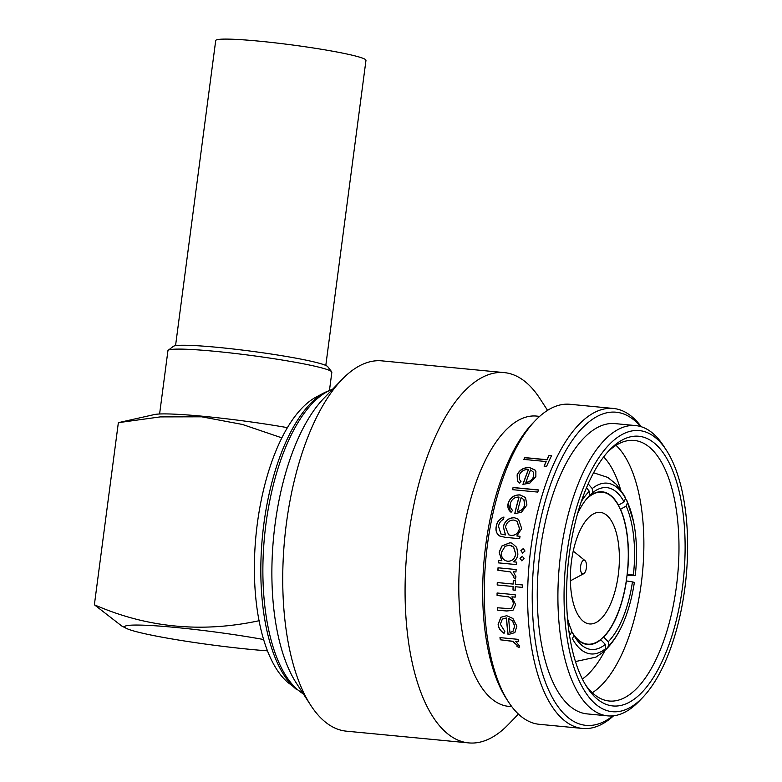 <?xml version="1.0" encoding="UTF-8"?>
<svg xmlns="http://www.w3.org/2000/svg" width="782" height="782" viewBox="0 0 782 782"><rect width="100%" height="100%" fill="white"/><g stroke="black" fill="none" stroke-linecap="round" stroke-linejoin="round"><path stroke-width="1.17" d="M175.549 345.664L215.715 40.537A75.776 5.611 7.5 0 1 259.194 41.163A75.776 5.611 7.5 0 1 365.976 60.322L325.801 365.448M263.632 639.52A89.559 6.627 -172.5 0 0 164.562 626.48A89.559 6.627 -172.5 0 0 126.332 628.357A89.559 6.627 -172.5 0 0 132.901 630.732A89.559 6.627 -172.5 0 0 267.493 650.849M259.565 620.625C202.049 633.068 146.987 627.79 94.378 604.779L121.718 625.991L126.332 628.357M329.486 390.257L331.851 372.261A82.667 6.119 -172.5 0 0 331.685 371.782A82.667 6.119 -172.5 0 0 324.227 368.605A82.667 6.119 -172.5 0 0 235.587 353.523A82.667 6.119 -172.5 0 0 168.218 350.268A82.667 6.119 -172.5 0 0 167.935 350.688L159.596 414.001M331.685 371.782L327.736 366.67A78.073 5.777 -172.5 0 0 320.698 363.669A78.073 5.777 -172.5 0 0 236.985 349.427A78.073 5.777 -172.5 0 0 173.36 346.348L168.218 350.268M287.395 427.646A89.559 6.627 -172.5 0 0 154.484 414.528L118.356 422.671L160.242 416.894L201.688 416.806L242.4 424.45L281.843 437.852M570.42 580.342L570.371 580.342A14.467 6.207 95.5 0 0 570.42 580.342A14.467 6.207 95.5 0 0 572.072 579.941L583.685 573.734A6.891 2.952 95.5 0 0 586.383 567.908A6.891 2.952 95.5 0 0 584.946 560.547A6.891 2.952 95.5 0 0 580.635 566.217A6.891 2.952 95.5 0 0 583.685 573.734M618.269 575.014A56.03 24.037 95.5 0 0 600.214 512.376A56.03 24.037 95.5 0 0 571.466 561.29A56.03 24.037 95.5 0 0 589.511 623.928A56.03 24.037 95.5 0 0 618.269 575.014M571.691 631.455A76.353 32.746 95.5 0 0 587.575 644.153A76.353 32.746 95.5 0 0 626.763 577.497A76.353 32.746 95.5 0 0 602.16 492.152A76.353 32.746 95.5 0 0 586.217 499.366M296.27 689.255A155.012 66.49 95.5 0 1 263.896 523.637A155.012 66.49 95.5 0 1 324.735 392.486L315.928 397.188A149.254 64.026 95.5 0 0 257.346 523.481A149.254 64.026 95.5 0 0 288.509 682.96L303.484 694.113M566.852 553.842A141.219 60.576 95.5 0 0 581.554 685.619A141.219 60.576 95.5 0 0 642.599 697.583A141.219 60.576 95.5 0 0 684.827 588.406A141.219 60.576 95.5 0 0 666.342 450.158A141.219 60.576 95.5 0 0 566.852 553.842M642.599 697.583L639.011 701.307A145.814 62.54 -84.5 0 1 607.78 715.872A145.814 62.54 -84.5 0 1 560.802 552.884A145.814 62.54 -84.5 0 1 635.639 425.584A145.814 62.54 -84.5 0 1 663.527 445.828L666.342 450.158M569.247 554.546A135.482 58.112 -84.5 0 1 609.755 449.797A135.482 58.112 -84.5 0 1 668.327 461.282A135.482 58.112 -84.5 0 1 682.432 587.702A135.482 58.112 -84.5 0 1 586.979 687.173A135.482 58.112 -84.5 0 1 569.247 554.546M585.581 684.934A130.887 56.138 95.5 0 0 609.207 701.014A130.887 56.138 95.5 0 0 676.381 586.744A130.887 56.138 95.5 0 0 634.212 440.442A130.887 56.138 95.5 0 0 607.956 451.732M592.287 692.744A130.887 56.138 95.5 0 0 641.279 583.382A130.887 56.138 95.5 0 0 616.03 445.349M620.488 489.346A118.717 50.918 95.5 0 0 603.665 456.932M509.551 545.142L505.113 546.315L501.37 552.493C501.174 557.458 503.266 560.391 507.645 561.271C512.112 561.241 514.791 558.788 515.67 553.891L513.569 547.117L509.551 545.142M501.77 560.704L499.16 552.19L501.897 546.002L509.913 542.708L511.946 543.138L516.707 547.42L517.889 554.067C517.547 557.449 516.042 560.029 513.393 561.818L516.746 562.141A160.74 68.943 95.5 0 0 516.521 564.604L498.417 562.864A160.74 68.943 95.5 0 1 498.633 560.401L501.868 560.714L499.258 552.209L501.995 546.032L510.011 542.737L512.014 543.167M507.645 561.271L507.743 561.271C512.21 561.251 514.888 558.798 515.758 553.9L513.666 547.146L510.9 545.425M547.556 410.355L539.805 398.429A185.999 79.784 95.5 0 0 504.224 372.603L381.89 360.864A185.999 79.784 95.5 0 0 342.047 379.456L323.67 398.497A162.46 69.686 95.5 0 0 275.098 524.096A162.46 69.686 95.5 0 0 296.368 683.145L310.777 705.344A185.999 79.784 95.5 0 0 346.358 731.16L468.701 742.9A185.999 79.784 95.5 0 0 508.535 724.318L518.417 714.074M342.047 379.456A185.999 79.784 95.5 0 0 286.427 523.246A185.999 79.784 95.5 0 0 310.777 705.344M504.224 372.603A185.999 79.784 95.5 0 0 408.771 534.986A185.999 79.784 95.5 0 0 468.701 742.9M539.648 416.376L536.52 416.073A145.814 62.54 95.5 0 0 461.693 543.373A145.814 62.54 95.5 0 0 508.671 706.361L511.79 706.664M641.269 426.737A160.74 68.943 95.5 0 0 613.313 408.448L569.951 404.284A160.74 68.943 95.5 0 0 535.523 420.345L532.835 423.13A157.299 67.467 95.5 0 0 485.798 544.741A157.299 67.467 95.5 0 0 506.394 698.727L508.505 701.982A160.74 68.943 95.5 0 0 539.248 724.298L582.61 728.453A160.74 68.943 95.5 0 0 613.538 715.813M535.523 420.345A160.74 68.943 95.5 0 0 487.46 544.614A160.74 68.943 95.5 0 0 508.505 701.982M500.285 639.793A160.74 68.943 95.5 0 1 499.972 637.604L518.085 639.344A160.74 68.943 95.5 0 0 518.398 641.533L515.729 641.279L519.385 645.864L519.082 647.672L516.951 646.313L517.097 645.248L512.65 641.367L500.285 639.793L512.738 641.26L517.195 645.13L517.049 646.196L519.18 647.555M508.046 634.632A160.74 68.943 95.5 0 1 506.443 618.005L502.357 619.07L500.324 624.232L504.83 631.406L504.028 633.303C500.49 631.182 498.525 628.181 498.124 624.31L500.881 617.252L506.716 615.708L512.904 618.474L516.873 626.167L514.849 632.609L508.046 634.632L514.898 632.56M497.45 610.136A160.74 68.943 95.5 0 1 497.352 607.761L509.972 608.689L511.565 608.161L513.383 604.017C513.09 600.625 511.457 598.25 508.486 596.891L497.078 595.425A160.74 68.943 95.5 0 1 497.078 593L515.182 594.731A160.74 68.943 95.5 0 0 515.182 597.155L511.917 596.842L515.612 604.652L512.963 610.292L506.697 611.016L497.45 610.136L506.795 610.957L513.012 610.263M513.002 589.999A160.74 68.943 95.5 0 1 513.07 586.51L497.186 584.985A160.74 68.943 95.5 0 1 497.264 582.541L513.148 584.066A160.74 68.943 95.5 0 1 513.275 580.567L515.494 580.772A160.74 68.943 95.5 0 0 515.367 584.281L522.669 584.975A160.74 68.943 95.5 0 0 522.601 587.429L515.299 586.725A160.74 68.943 95.5 0 0 515.23 590.214L513.002 589.999L515.23 590.175M497.86 570.254A160.74 68.943 95.5 0 1 498.026 567.791L516.14 569.531A160.74 68.943 95.5 0 0 515.964 571.994L513.305 571.74L515.993 576.911L515.27 578.993L513.412 577.458L513.794 576.236L510.128 571.877L497.86 570.254L510.226 571.867L513.901 576.217L513.51 577.439L515.367 578.973M522.659 553.128L520.871 550.655L523.226 548.583L524.996 551.046L522.454 553.089M522.757 553.148L520.968 550.675L523.588 548.651M521.926 560.86L520.089 558.387L522.396 556.305L524.126 558.768L521.829 560.85L519.991 558.368L522.347 556.295M613.313 408.448A160.74 68.943 95.5 0 0 530.822 548.778A160.74 68.943 95.5 0 0 582.61 728.453M640.624 426.542A157.299 67.467 95.5 0 0 535.357 549.492A157.299 67.467 95.5 0 0 612.863 715.882M635.639 425.584L614.984 423.6A145.814 62.54 95.5 0 0 540.157 550.899A145.814 62.54 95.5 0 0 587.135 713.898L607.78 715.872M582.355 679.011A118.717 50.918 95.5 0 0 605.151 650.174M546.1 461.546L523.862 459.415A160.74 68.943 95.5 0 1 524.722 457.578L546.95 459.708A160.74 68.943 95.5 0 1 549.072 455.368L551.613 455.613A160.74 68.943 95.5 0 0 546.608 466.346L544.067 466.101A160.74 68.943 95.5 0 1 546.1 461.546L546.159 461.693A160.505 68.845 95.5 0 0 544.194 466.111M521.027 481.311L519.346 483.081L517.401 481.047L517.127 474.811C519.571 469.757 523.754 467.343 529.668 467.577L534.956 469.982L535.875 471.302L535.856 476.658L529.854 483.09L522.943 484.361A160.74 68.943 95.5 0 1 528.437 469.483C524.214 469.366 521.213 471.135 519.453 474.772L519.61 479.689L521.027 481.311L519.61 479.689M538.475 489.933A160.74 68.943 95.5 0 0 537.801 492.093L512.386 489.659A160.74 68.943 95.5 0 1 513.07 487.499L538.475 489.933M511.076 512.288C508.202 510.069 507.244 507.039 508.202 503.168C510.226 497.489 514.175 494.732 520.069 494.898L525.514 497.548L526.931 505.025L521.506 512.2L514.752 513.657A160.74 68.943 95.5 0 1 519.004 497.069C514.791 497 511.966 499.014 510.509 503.1C509.766 506.091 510.47 508.505 512.601 510.323L511.076 512.288L510.343 511.672M520.03 536.286A160.74 68.943 95.5 0 0 519.649 538.71L505.28 537.332L499.835 536.081C496.57 533.95 495.377 530.714 496.247 526.364C497.039 521.662 499.6 518.554 503.94 517.049A160.74 68.943 95.5 0 0 503.442 519.404C500.646 520.822 499.004 523.129 498.515 526.345L500.91 533.979L505.397 534.888L503.295 526.726C504.937 520.724 508.642 517.723 514.39 517.713L518.525 519.287L521.702 528.573L516.863 535.983L520.03 536.286L516.863 535.983M500.157 536.227L499.933 536.12C496.668 533.979 495.465 530.743 496.335 526.413C497.137 521.721 499.698 518.622 504.028 517.117M518.378 641.416L515.729 641.279M500.089 637.613A160.505 68.845 95.5 0 0 500.382 639.696M504.126 633.205C500.588 631.094 498.623 628.102 498.222 624.222L501.037 617.135M506.443 618.005L506.541 617.927A160.505 68.845 95.5 0 0 508.144 634.534M506.541 617.927L502.357 619.07M513.021 631.279L514.752 625.981L512.65 620.996L508.681 618.464A160.74 68.943 95.5 0 0 510.001 632.609L513.002 631.299L514.654 626.069L512.552 621.064L508.681 618.464M515.182 597.106L511.917 596.842M497.45 607.77A160.505 68.845 95.5 0 0 497.548 610.068M511.614 608.122L513.481 603.968C513.197 600.586 511.565 598.21 508.583 596.842L497.078 595.425M497.176 593.01A160.505 68.845 95.5 0 0 497.176 595.376M522.601 587.39L515.299 586.725M513.07 586.51L513.178 586.49A160.505 68.845 95.5 0 0 513.1 589.97M513.178 586.49L497.186 584.985M497.362 582.551A160.505 68.845 95.5 0 0 497.293 584.965M513.148 584.066L513.246 584.037A160.505 68.845 95.5 0 1 513.373 580.576M515.964 571.974L513.305 571.74M498.124 567.8A160.505 68.845 95.5 0 0 497.958 570.244M498.417 562.864L498.515 562.864A160.505 68.845 95.5 0 1 498.73 560.411M516.521 564.594L498.515 562.864M500.959 534.008L505.485 534.927L503.383 526.785C505.035 520.783 508.74 517.792 514.478 517.782L518.564 519.326M508.711 534.81L511.174 535.474C515.543 535.533 518.329 533.246 519.531 528.603L517.058 521.311M513.803 520.059C509.375 520.059 506.609 522.396 505.495 527.068L508.642 534.78L511.076 535.426C515.446 535.484 518.241 533.197 519.443 528.544L516.931 521.213L513.803 520.059M510.382 511.711L508.29 503.256C510.314 497.587 514.263 494.83 520.147 494.996L525.592 497.655M519.004 497.069L519.082 497.166A160.505 68.845 95.5 0 0 514.849 513.657M524.331 500.128L521.154 497.518A160.74 68.943 95.5 0 0 517.508 511.545L517.596 511.623C521.281 510.929 523.676 508.73 524.761 505.016L523.764 499.327M524.761 505.016L523.803 499.375M517.508 511.545C521.193 510.861 523.588 508.652 524.683 504.928M513.07 487.499L513.139 487.606A160.505 68.845 95.5 0 0 512.493 489.669M513.139 487.606L538.446 490.04M517.42 481.077L517.205 474.948C519.649 469.894 523.823 467.489 529.737 467.714L535.025 470.119L535.914 471.37M528.437 469.483L528.505 469.62A160.505 68.845 95.5 0 0 523.05 484.361M525.885 482.465L525.954 482.582C529.717 481.986 532.288 480.011 533.666 476.678L533.588 472.308L530.577 469.904A160.74 68.943 95.5 0 0 525.885 482.465C529.639 481.868 532.21 479.894 533.588 476.551L533.519 472.172M523.989 459.425A160.505 68.845 95.5 0 1 524.781 457.734L524.722 457.578M551.535 455.759L549.072 455.368M549.13 455.525A160.505 68.845 95.5 0 0 547.019 459.865L546.95 459.708M524.781 457.734L547.019 459.865M608.699 645.834A85.766 36.783 95.5 0 0 623.801 621.592A85.766 36.783 95.5 0 0 634.349 582.443L632.472 581.896A81.289 34.867 -84.5 0 1 608.269 641.719L608.699 645.834L606.343 649.119C613.332 641.983 619.149 632.804 623.801 621.592M608.269 641.719L603.704 637.105A76.695 32.893 95.5 0 0 626.421 580.938L632.472 581.896M575.474 661.562L595.913 657.134L602.511 652.608L605.767 648.513L605.336 644.397A81.289 34.867 -84.5 0 1 575.679 638.18A81.289 34.867 -84.5 0 1 573.9 635.189L572.463 638.747A85.766 36.783 95.5 0 0 605.767 648.513M573.9 635.189L571.251 631.133M574.291 635.883A76.695 32.893 95.5 0 0 587.546 644.495A76.695 32.893 95.5 0 0 600.762 639.784L605.336 644.397M568.866 630.879A85.766 36.783 95.5 0 0 570.41 634.613L571.857 631.054A81.289 34.867 -84.5 0 1 567.507 618.347M577.546 513.666A81.289 34.867 -84.5 0 1 589.345 495.759A81.289 34.867 -84.5 0 1 589.716 495.377L589.286 491.262A85.766 36.783 95.5 0 0 581.27 501.624M589.286 491.262L586.48 487.753M589.716 495.377L588.993 496.12M588.152 483.872L592.228 488.584L592.658 492.699A81.289 34.867 -84.5 0 1 624.095 501.907L625.532 498.349A85.766 36.783 95.5 0 0 592.228 488.584M625.532 498.349L624.583 495.886L616.294 484.283L607.79 477.421L593.587 472.758M624.095 501.907L618.484 505.172A76.695 32.893 95.5 0 0 602.189 491.81A76.695 32.893 95.5 0 0 588.973 496.521L592.658 492.699M625.522 498.378L627.575 502.484L626.138 506.042A81.289 34.867 -84.5 0 1 633.371 575.083L635.238 575.63A85.766 36.783 95.5 0 0 633.43 521.193A85.766 36.783 95.5 0 0 627.575 502.484M635.238 575.63L626.998 575.572M633.371 575.083L627.32 574.125A76.695 32.893 95.5 0 0 620.527 509.307L626.138 506.042M584.946 560.547L574.721 552.239A14.467 6.207 95.5 0 0 573.186 551.535A14.467 6.207 95.5 0 0 573.138 551.535L573.186 551.535M94.378 604.779L118.356 422.671M332.555 389.289A156.107 66.959 95.5 0 0 265.978 523.745A156.107 66.959 95.5 0 0 303.338 693.878M584.477 643.86L587.575 644.153M324.735 392.486L332.751 389.094M626.968 500.695L633.43 521.193M599.061 491.849L602.16 492.152"/></g></svg>
